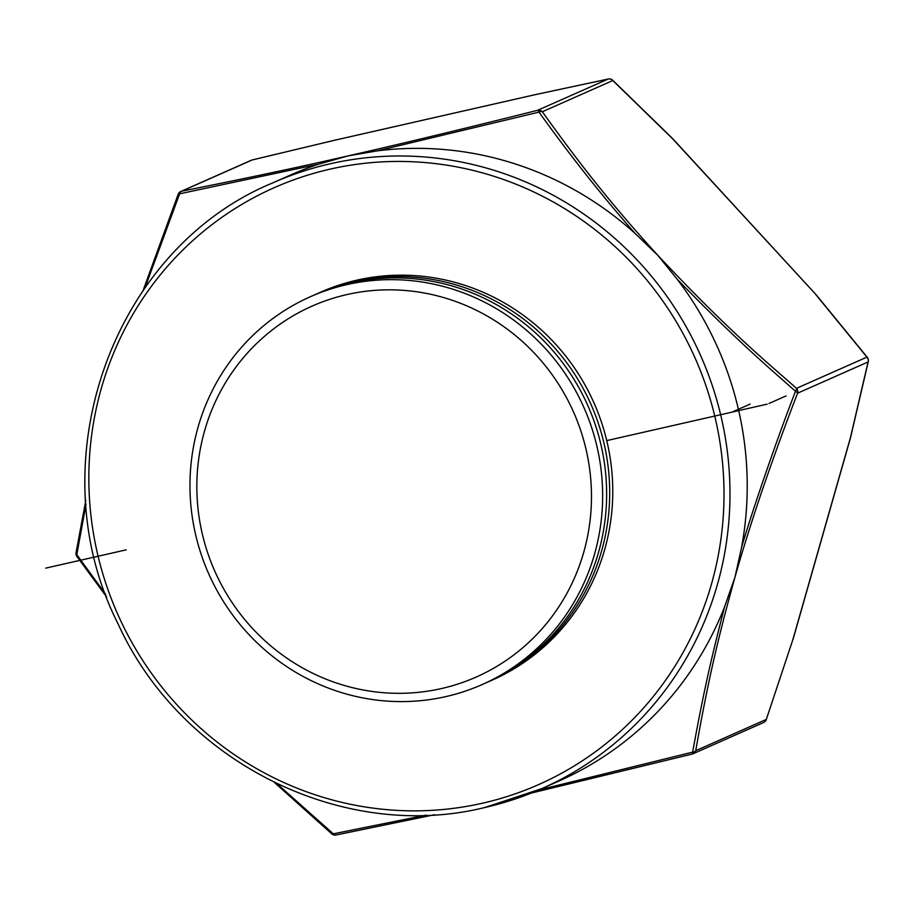 <?xml version="1.0" encoding="UTF-8"?>
<svg xmlns="http://www.w3.org/2000/svg" width="914" height="914" viewBox="0 0 914 914"><rect width="100%" height="100%" fill="white"/><g stroke="black" fill="none" stroke-linecap="round" stroke-linejoin="round"><path stroke-width="1.37" d="M767.132 404.148L606.747 440.605A212.094 205.204 66.1 0 1 492.338 680.062L489.264 681.41A212.094 205.204 66.1 0 1 487.733 682.084M686.585 422.462L606.747 440.605A212.094 205.204 -113.9 0 0 320.506 292.229L317.444 293.588A212.094 205.204 -113.9 0 0 315.913 294.274M274.6 782.635L331.805 833.899A4.97 4.97 0 0 0 336.021 835.008L434.516 814.728L336.215 834.962A4.97 3.256 -101.2 0 1 336.021 835.008A4.97 3.256 -101.2 0 1 333.302 833.831L277.193 783.881M741.585 547.28A331.394 320.631 -113.9 0 0 677.228 279.296C740.968 344.818 771.656 369.884 795.488 391.295A4.97 1.417 21.1 0 1 797.625 393.169C785.663 423.89 773.473 457.423 761.031 493.777C750.143 526.258 741.471 554.033 735.005 577.1L724.722 606.462C711.4 657.463 703.563 692.001 692.641 752.142A4.97 1.051 75.9 0 1 692.298 754.027A4.97 1.051 75.9 0 1 692.241 754.027L531.217 793.089M692.332 754.004A4.97 4.81 -113.9 0 0 695.725 750.691A4.97 2.879 -170.2 0 1 692.641 752.142L538.62 790.016M792.952 639.651A4.97 4.97 0 0 0 793.009 639.492A4.97 0.823 -164.1 0 1 792.872 639.617L850.386 437.829A4.97 0.823 15.9 0 0 850.523 437.703A4.97 4.97 0 0 0 850.568 437.52A4.97 1.657 -166.2 0 1 850.386 437.829L868.094 361.955L797.625 393.169A4.97 4.81 -113.9 0 0 796.46 388.347A4.97 1.782 130.8 0 1 795.488 391.295C777.574 437.566 753.09 508.127 741.585 547.292L735.005 577.1C717.947 638.269 707.973 681.067 695.725 750.691L766.195 719.467A4.97 4.81 66.1 0 1 763.567 722.528A4.97 4.97 0 0 0 766.252 719.604L792.872 639.606L766.252 719.604M635.196 233.538A331.394 320.631 -113.9 0 0 377.333 150.856L538.986 112.125C569.513 154.523 598.841 192.066 635.196 233.538L657.726 255.223L677.228 279.296M145.04 287.693L179.635 193.814L318.38 164.257L348.006 155.906L377.333 150.856M484.843 807.519A331.394 320.631 -113.9 0 0 541.808 788.622L559.048 780.99A331.394 320.631 -113.9 0 0 724.722 606.462M426.095 815.128L333.302 833.831A4.97 1.782 130.8 0 1 331.816 833.899M318.38 164.257A331.394 320.631 -113.9 0 0 290.561 175.008L273.32 182.651C111.599 249.008 36.377 463.078 118.135 623.988C180.823 761.876 342.236 842.731 484.786 807.53L541.808 788.622A331.394 320.631 -113.9 0 0 711.983 384.68A331.394 320.631 -113.9 0 0 330.285 163.755A331.394 320.631 -113.9 0 0 273.32 182.651M105.727 594.397L76.799 554.672L86.053 504.128M76.879 556.42A4.97 2.525 -35.4 0 1 76.799 554.661A4.97 2.879 -170.2 0 1 76.033 552.707A4.97 4.97 0 0 0 76.879 556.432L106.755 597.162M793.009 639.492L850.523 437.703A4.97 0.823 15.9 0 0 850.523 437.646M868.3 361.533A4.97 4.97 0 0 0 867.329 357.363A4.97 1.737 141.5 0 0 866.929 357.123A4.97 4.81 66.1 0 1 868.094 361.955A4.97 2.125 12.5 0 0 868.3 361.533L850.568 437.52M612.746 80.272A4.97 4.97 0 0 0 608.29 79.015A4.97 2.525 78.1 0 0 608.153 79.05A4.97 4.81 66.1 0 1 612.803 80.535L542.333 111.759A4.97 4.81 -113.9 0 0 537.683 110.274A4.97 1.051 75.9 0 1 538.986 112.125A4.97 2.525 -35.4 0 1 542.333 111.759C578.242 161.847 610.015 202.942 657.726 255.223C732.742 335.255 771.108 365.509 796.46 388.347L866.929 357.123L816.065 294.902A4.97 1.257 -40.1 0 1 816.385 295.039A4.97 4.97 0 0 0 816.248 294.879L672.635 138.791L612.803 80.535A4.97 0.937 -46.5 0 0 612.746 80.272L672.658 138.608L816.248 294.879M251.281 160.27A4.97 4.97 0 0 1 252.127 159.973L334.17 140.356A4.97 1.234 -102.8 0 1 334.216 140.345A4.97 4.97 0 0 0 334.17 140.356L252.138 159.984A4.97 4.81 66.1 0 0 251.281 160.27L180.812 191.483A4.97 4.81 -113.9 0 0 178.356 194.031M178.184 194.545A4.97 1.417 21.1 0 1 178.184 194.236A4.97 1.417 21.1 0 1 179.635 193.814A4.97 3.256 -101.1 0 1 181.669 191.197C248.402 177.876 303.848 166.12 348.006 155.906C412.42 141.373 497.89 120.305 537.683 110.274L608.153 79.05L535.113 94.69A4.97 2.068 -102.3 0 1 535.204 94.656A4.97 1.234 77.2 0 0 535.158 94.668L535.158 94.668A4.97 1.234 77.2 0 0 535.101 94.69L334.158 140.368M252.138 159.984L181.669 191.197A4.97 4.81 -113.9 0 0 180.812 191.483A4.97 4.97 0 0 0 178.184 194.236L143.075 290.481M608.29 79.015L535.204 94.656A4.97 4.97 0 0 0 535.158 94.668L334.216 140.345A4.97 1.234 -102.8 0 1 334.273 140.345M317.444 293.588A212.094 205.204 -113.9 0 1 603.686 441.965A212.094 205.204 66.1 0 1 489.264 681.41M310.394 296.719L314.37 294.948A212.094 205.204 -113.9 0 1 600.624 443.324A212.094 205.204 66.1 0 1 486.202 682.769L482.215 684.54A212.094 205.204 66.1 0 1 195.973 536.164A212.094 205.204 66.1 0 1 310.394 296.719A212.094 205.204 66.1 0 1 596.636 445.084A212.094 205.204 66.1 0 1 482.215 684.54M585.725 448.031A202.817 196.224 66.1 0 1 441.451 688.562A202.817 196.224 66.1 0 1 202.588 535.124A202.817 196.224 66.1 0 1 346.863 294.582A202.817 196.224 66.1 0 1 585.725 448.031M786.04 395.933L769.017 403.474M750.131 404.091L733.108 411.631M126.246 549.84L45.7 568.142M330.297 169.09A326.424 315.821 -113.9 0 0 98.095 556.238A326.424 315.821 -113.9 0 0 482.535 803.2A326.424 315.821 -113.9 0 0 714.748 416.053A326.424 315.821 -113.9 0 0 330.297 169.09M531.183 793.101L692.286 754.027A4.97 4.97 0 0 0 693.098 753.742L763.567 722.528M867.329 357.363L816.385 295.039M85.79 500.541L76.033 552.707"/></g></svg>
